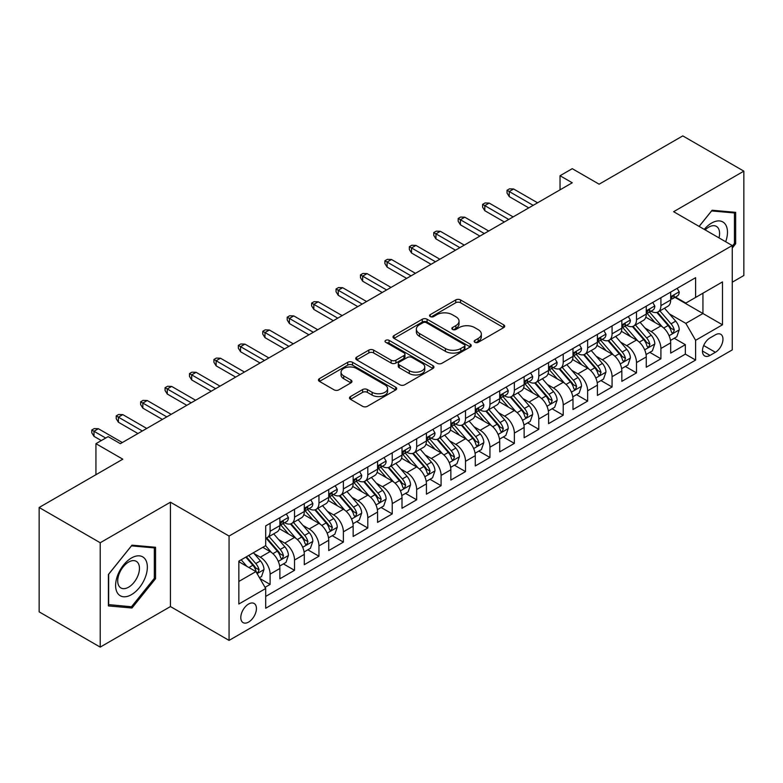 <?xml version="1.0" encoding="UTF-8"?>
<svg xmlns="http://www.w3.org/2000/svg" width="783" height="783" viewBox="0 0 783 783"><rect width="100%" height="100%" fill="white"/><g stroke="black" fill="none" stroke-linecap="round" stroke-linejoin="round"><path stroke-width="1.17" d="M474.86 342.328A2.378 1.37 0 0 0 478.217 342.328L503.694 327.617A3.386 1.958 0 0 0 504.683 326.227A3.386 1.958 0 0 0 503.694 324.847L460.541 299.928A3.386 1.958 0 0 0 455.745 299.928L430.268 314.639A2.378 1.37 0 0 0 429.573 315.608A2.378 1.37 0 0 0 430.268 316.577A2.378 1.37 0 0 0 433.625 316.577L436.924 314.668A10.854 6.264 0 0 1 452.261 314.668L455.863 316.753A10.854 6.264 0 0 1 459.044 321.177A10.854 6.264 0 0 1 455.863 325.611L452.564 327.509A2.378 1.37 0 0 0 451.869 328.478A2.378 1.37 0 0 0 452.564 329.447A2.378 1.37 0 0 0 455.921 329.447L459.22 327.548A10.854 6.264 0 0 1 474.567 327.548L478.159 329.623A10.854 6.264 0 0 1 481.339 334.047A10.854 6.264 0 0 1 478.159 338.481L474.86 340.39A2.378 1.37 0 0 0 474.165 341.359A2.378 1.37 0 0 0 474.86 342.328L474.86 340.39M248.602 622.074A11.05 6.381 120 0 0 255.826 612.335A11.05 6.381 120 0 0 254.132 603.478A11.05 6.381 120 0 0 248.602 604.026A11.05 6.381 120 0 0 241.389 613.764A11.05 6.381 120 0 0 243.082 622.622A11.05 6.381 120 0 0 248.602 622.074M350.49 396.55A3.386 1.958 0 0 0 349.492 397.93A3.386 1.958 0 0 0 350.49 399.32L362.598 406.308A3.386 1.958 0 0 0 367.393 406.308L395.679 389.973A3.386 1.958 0 0 0 396.678 388.593A3.386 1.958 0 0 0 395.679 387.203L352.526 362.294A3.386 1.958 0 0 0 347.73 362.294L319.435 378.629A3.386 1.958 0 0 0 318.446 380.009A3.386 1.958 0 0 0 319.435 381.39L334.067 389.836A3.386 1.958 0 0 0 338.863 389.836L350.97 382.848A3.386 1.958 0 0 0 351.959 381.458A3.386 1.958 0 0 0 350.97 380.078L343.717 375.889A9.073 5.236 0 0 1 341.055 372.189A9.073 5.236 0 0 1 346.654 367.354A9.073 5.236 0 0 1 356.539 368.49L384.952 384.884A9.073 5.236 0 0 1 387.605 388.593A9.073 5.236 0 0 1 382.006 393.428A9.073 5.236 0 0 1 372.121 392.293L367.393 389.562A3.386 1.958 0 0 0 362.598 389.562L350.49 396.55L350.49 399.32M732.252 282.203L743.85 275.508L743.85 171.144L682.786 135.89L599.122 184.191L572.256 168.678L560.041 175.735L572.256 182.782L120.367 443.677L108.152 436.63L95.937 443.677L95.937 474.704M100.214 542.746L100.214 647.11L170.44 606.561L170.44 502.206L100.214 542.746L39.15 507.492L122.814 459.19L95.937 443.677M170.44 502.206L229.067 536.052L732.252 245.539L732.252 349.903L229.067 640.406L229.067 536.052M743.85 171.144L673.625 211.694L732.252 245.539M437.159 363.263A3.386 1.958 0 0 0 441.955 363.263L470.25 346.928A3.386 1.958 0 0 0 471.239 345.538A3.386 1.958 0 0 0 470.25 344.158L427.087 319.239A3.386 1.958 0 0 0 422.291 319.239L394.006 335.574A3.386 1.958 0 0 0 393.007 336.954A3.386 1.958 0 0 0 394.006 338.344L437.159 363.263M386.685 342.837A2.378 1.37 0 0 1 389.092 343.169L389.092 340.351L432.96 365.681A3.386 1.958 0 0 1 433.958 367.07A3.386 1.958 0 0 1 432.96 368.45L404.674 384.786A3.386 1.958 0 0 1 399.878 384.786L356.725 359.867L356.725 357.097A3.386 1.958 0 0 0 355.727 358.487A3.386 1.958 0 0 0 356.725 359.867M356.725 357.097L368.832 350.109A3.386 1.958 0 0 1 373.628 350.109L391.128 360.209A3.386 1.958 0 0 0 395.924 360.209L403.95 355.58A3.386 1.958 0 0 0 404.948 354.19A3.386 1.958 0 0 0 403.95 352.81L385.735 342.288A2.378 1.37 0 0 1 385.04 341.319A2.378 1.37 0 0 1 386.499 340.057A2.378 1.37 0 0 1 389.092 340.351M100.214 647.11L39.15 611.856L39.15 507.492M265.036 587.348L270.106 584.421L259.966 578.568M254.201 553.659L260.328 557.202A13.82 7.977 60 0 1 270.106 574.125L279.874 568.487L279.874 578.784L294.525 570.318L283.417 563.907M278.621 539.556L284.758 543.099A13.82 7.977 60 0 1 294.525 560.021L304.293 554.384L304.293 564.68L318.955 556.214L307.836 549.803M303.05 525.462L309.187 528.995A13.82 7.977 60 0 1 318.955 545.917L328.723 540.28L328.723 550.576L343.385 542.11L332.266 535.699M327.48 511.358L333.607 514.901A13.82 7.977 60 0 1 343.385 531.823L353.153 526.176L353.153 536.472L367.804 528.016L356.696 521.595M351.9 497.254L358.037 500.797A13.82 7.977 60 0 1 367.804 517.72L377.572 512.072L377.572 522.369L392.234 513.912L381.115 507.492M376.329 483.15L382.466 486.693A13.82 7.977 60 0 1 392.234 503.616L402.002 497.978L402.002 508.265L416.664 499.808L405.545 493.388M400.759 469.046L406.886 472.589A13.82 7.977 60 0 1 416.664 489.512L426.432 483.874L426.432 494.171L441.083 485.705L429.975 479.284M425.179 454.943L431.316 458.486A13.82 7.977 60 0 1 441.083 475.408L450.851 469.771L450.851 480.067L465.513 471.601L454.394 465.19M449.608 440.839L455.745 444.382A13.82 7.977 60 0 1 465.513 461.304L475.281 455.667L475.281 465.963L489.943 457.497L478.824 451.086M474.038 426.745L480.165 430.278A13.82 7.977 60 0 1 489.943 447.201L499.711 441.563L499.711 451.86L514.362 443.393L503.254 436.983M498.458 412.641L504.595 416.184A13.82 7.977 60 0 1 514.362 433.107L524.13 427.459L524.13 437.756L538.792 429.299L527.673 422.879M522.887 398.537L529.024 402.08A13.82 7.977 60 0 1 538.792 419.003L548.56 413.355L548.56 423.652L563.222 415.196L552.103 408.775M547.317 384.433L553.444 387.976A13.82 7.977 60 0 1 563.222 404.899L572.99 399.261L572.99 409.548L587.641 401.092L576.533 394.671M571.737 370.33L577.874 373.873A13.82 7.977 60 0 1 587.641 390.795L597.409 385.158L597.409 395.444L612.071 386.988L600.952 380.567M596.166 356.226L602.303 359.769A13.82 7.977 60 0 1 612.071 376.692L621.839 371.054L621.839 381.35L636.501 372.884L625.382 366.473M620.596 342.122L626.723 345.665A13.82 7.977 60 0 1 636.501 362.588L646.269 356.95L646.269 367.247L660.921 358.78L660.921 348.484A13.82 7.977 -120 0 0 651.153 331.561L645.016 328.028M649.812 352.37L660.921 358.78M279.874 568.487A13.82 7.977 -120 0 0 270.106 551.565L262.775 547.327M304.293 554.384A13.82 7.977 -120 0 0 294.525 537.461L279.423 528.74M328.723 540.28A13.82 7.977 -120 0 0 318.955 523.357L303.843 514.637M353.153 526.176A13.82 7.977 -120 0 0 343.385 509.253L328.273 500.533M377.572 512.072A13.82 7.977 -120 0 0 367.804 495.15L352.702 486.429M402.002 497.978A13.82 7.977 -120 0 0 392.234 481.046L377.122 472.325M426.432 483.874A13.82 7.977 -120 0 0 416.664 466.952L401.552 458.231M450.851 469.771A13.82 7.977 -120 0 0 441.083 452.848L425.981 444.127M475.281 455.667A13.82 7.977 -120 0 0 465.513 438.744L450.401 430.024M499.711 441.563A13.82 7.977 -120 0 0 489.943 424.64L474.831 415.92M524.13 427.459A13.82 7.977 -120 0 0 514.362 410.537L499.26 401.816M548.56 413.355A13.82 7.977 -120 0 0 538.792 396.433L523.68 387.712M572.99 399.261A13.82 7.977 -120 0 0 563.222 382.329L548.11 373.608M597.409 385.158A13.82 7.977 -120 0 0 587.641 368.235L572.539 359.514M621.839 371.054A13.82 7.977 -120 0 0 612.071 354.131L596.959 345.411M646.269 356.95A13.82 7.977 -120 0 0 636.501 340.028L621.389 331.307M715.398 334.811L710.024 337.913A10.708 6.186 120 0 0 703.026 347.349A10.708 6.186 120 0 0 704.661 355.932A10.708 6.186 120 0 0 710.024 355.394L715.398 352.291A10.708 6.186 120 0 0 722.386 342.856A10.708 6.186 120 0 0 720.751 334.282A10.708 6.186 120 0 0 715.398 334.811M238.835 581.456L255.933 571.59L265.701 588.513L265.701 608.254L695.607 360.053L695.607 340.311L685.839 323.389L669.445 313.924M265.701 588.513L238.835 604.026L238.835 561.157L265.701 545.643L265.701 525.892L695.607 277.691L695.607 297.432L722.474 281.919L722.474 324.798L695.607 340.311M284.63 522.721L284.758 522.79A13.82 7.977 60 0 0 291.668 523.475L301.435 517.837A13.82 7.977 -120 0 0 304.293 511.514L304.293 503.616M309.06 508.617L309.187 508.696A13.82 7.977 60 0 0 316.087 509.371L325.865 503.733A13.82 7.977 -120 0 0 328.723 497.411L328.723 489.512M333.48 494.513L333.607 494.592A13.82 7.977 60 0 0 340.517 495.277L350.285 489.629A13.82 7.977 -120 0 0 353.153 483.307L353.153 475.408M357.909 480.41L358.037 480.488A13.82 7.977 60 0 0 364.947 481.173L374.714 475.526A13.82 7.977 -120 0 0 377.572 469.203L377.572 461.304M382.339 466.306L382.466 466.384A13.82 7.977 60 0 0 389.366 467.069L399.144 461.432A13.82 7.977 -120 0 0 402.002 455.099L402.002 447.201M406.759 452.212L406.886 452.28A13.82 7.977 60 0 0 413.796 452.966L423.564 447.328A13.82 7.977 -120 0 0 426.432 440.995L426.432 433.097M431.188 438.108L431.316 438.177A13.82 7.977 60 0 0 438.226 438.862L447.993 433.224A13.82 7.977 -120 0 0 450.851 426.901L450.851 419.003M455.618 424.004L455.745 424.073A13.82 7.977 60 0 0 462.645 424.758L472.423 419.12A13.82 7.977 -120 0 0 475.281 412.798L475.281 404.899M480.038 409.901L480.165 409.979A13.82 7.977 60 0 0 487.075 410.654L496.843 405.017A13.82 7.977 -120 0 0 499.711 398.694L499.711 390.795M504.467 395.797L504.595 395.875A13.82 7.977 60 0 0 511.505 396.56L521.272 390.913A13.82 7.977 -120 0 0 524.13 384.59L524.13 376.692M528.897 381.693L529.024 381.771A13.82 7.977 60 0 0 535.924 382.456L545.702 376.809A13.82 7.977 -120 0 0 548.56 370.486L548.56 362.588M553.317 367.589L553.444 367.667A13.82 7.977 60 0 0 560.354 368.353L570.122 362.715A13.82 7.977 -120 0 0 572.99 356.382L572.99 348.484M577.746 353.495L577.874 353.564A13.82 7.977 60 0 0 584.784 354.249L594.551 348.611A13.82 7.977 -120 0 0 597.409 342.279L597.409 334.38M602.176 339.391L602.303 339.46A13.82 7.977 60 0 0 609.203 340.145L618.981 334.507A13.82 7.977 -120 0 0 621.839 328.185L621.839 320.286M626.596 325.288L626.723 325.356A13.82 7.977 60 0 0 633.633 326.041L643.401 320.404A13.82 7.977 -120 0 0 646.269 314.081L646.269 306.182M265.701 596.411L685.35 354.131L685.35 344.677L670.688 353.143L670.688 342.846A13.82 7.977 -120 0 0 660.921 325.924L645.818 317.203M651.025 311.184L651.153 311.252A13.82 7.977 -120 0 0 658.063 311.937A13.82 7.977 -120 0 0 660.921 305.615L660.921 297.716M658.063 311.937L667.83 306.3A13.82 7.977 -120 0 0 670.688 299.977L670.688 292.079M270.106 523.357L270.106 531.256A13.82 7.977 60 0 1 267.238 537.578A13.82 7.977 60 0 1 265.701 538.136M267.238 537.578L277.006 531.941A13.82 7.977 -120 0 0 279.874 525.618L279.874 517.72M294.525 509.253L294.525 517.152A13.82 7.977 60 0 1 291.668 523.475M318.955 495.15L318.955 503.048A13.82 7.977 60 0 1 316.087 509.371M343.385 481.046L343.385 488.944A13.82 7.977 60 0 1 340.517 495.277M367.804 466.952L367.804 474.841A13.82 7.977 60 0 1 364.947 481.173M392.234 452.848L392.234 460.747A13.82 7.977 60 0 1 389.366 467.069M416.664 438.744L416.664 446.643A13.82 7.977 60 0 1 413.796 452.966M441.083 424.64L441.083 432.539A13.82 7.977 60 0 1 438.226 438.862M465.513 410.537L465.513 418.435A13.82 7.977 60 0 1 462.645 424.758M489.943 396.433L489.943 404.331A13.82 7.977 60 0 1 487.075 410.654M514.362 382.329L514.362 390.228A13.82 7.977 60 0 1 511.505 396.56M538.792 368.235L538.792 376.124A13.82 7.977 60 0 1 535.924 382.456M563.222 354.131L563.222 362.03A13.82 7.977 60 0 1 560.354 368.353M587.641 340.028L587.641 347.926A13.82 7.977 60 0 1 584.784 354.249M612.071 325.924L612.071 333.822A13.82 7.977 60 0 1 609.203 340.145M636.501 311.82L636.501 319.718A13.82 7.977 60 0 1 633.633 326.041M636.501 362.588L636.501 372.884M612.071 376.692L612.071 386.988M587.641 390.795L587.641 401.092M563.222 404.899L563.222 415.196M538.792 419.003L538.792 429.299M514.362 433.107L514.362 443.393M489.943 447.201L489.943 457.497M465.513 461.304L465.513 471.601M441.083 475.408L441.083 485.705M416.664 489.512L416.664 499.808M392.234 503.616L392.234 513.912M367.804 517.72L367.804 528.016M343.385 531.823L343.385 542.11M318.955 545.917L318.955 556.214M294.525 560.021L294.525 570.318M270.106 574.125L270.106 584.421M255.933 571.59L238.835 561.714M685.839 323.389L702.938 313.513L702.938 293.204L722.474 281.919M674.966 297.364L722.474 324.798M675.455 297.08L685.839 303.08L695.607 297.432M170.44 606.561L229.067 640.406M560.041 175.735L560.041 189.838M674.232 338.266L685.35 344.677M685.35 354.131L695.607 360.053M732.252 248.025L735.668 243.767L735.668 212.34L712.099 210.236L699.102 226.404M108.397 605.915L131.975 608.019L155.543 578.696L155.543 547.268L131.975 545.164L108.397 574.487L108.397 605.915M734.444 243.063L735.668 243.767M154.32 577.991L155.543 578.696M129.479 606.58L131.975 608.019M475.81 342.66L478.159 341.3A10.854 6.264 0 0 0 481.339 336.876L481.339 334.047M459.044 321.177L459.044 323.996A10.854 6.264 0 0 1 455.863 328.429L453.514 329.78M503.645 327.637L460.541 302.747A3.386 1.958 0 0 0 455.745 302.747L431.218 316.909M470.201 346.947L427.087 322.058A3.386 1.958 0 0 0 422.291 322.058L394.045 338.373M464.25 346.507A2.378 1.37 0 0 0 464.945 345.538A2.378 1.37 0 0 0 464.25 344.569L426.373 322.704A2.378 1.37 0 0 0 423.016 322.704L419.541 324.71A10.854 6.264 0 0 0 416.36 329.134A10.854 6.264 0 0 0 419.541 333.568L445.429 348.513A10.854 6.264 0 0 0 460.776 348.513L464.25 346.507L464.25 349.335A2.378 1.37 0 0 0 464.945 348.366L464.945 345.538M416.36 329.134L416.36 331.963A10.854 6.264 0 0 0 419.541 336.387L419.541 333.568M464.25 349.335L460.776 351.342A10.854 6.264 0 0 1 445.429 351.342L419.541 336.387M356.764 359.896L368.832 352.927L368.832 350.109M404.948 354.19L404.948 357.009A3.386 1.958 0 0 1 403.95 358.399L395.924 363.038A3.386 1.958 0 0 1 391.128 363.038L373.628 352.927A3.386 1.958 0 0 0 368.832 352.927M389.092 343.169L432.921 368.48M409.284 370.702A9.073 5.236 0 0 0 419.169 371.837A9.073 5.236 0 0 0 424.768 366.992A9.073 5.236 0 0 0 422.115 363.292L412.103 357.518A3.386 1.958 0 0 0 407.307 357.518L399.281 362.147A3.386 1.958 0 0 0 398.283 363.537A3.386 1.958 0 0 0 399.281 364.917L409.284 370.702L409.284 373.52A9.073 5.236 0 0 0 419.169 374.656A9.073 5.236 0 0 0 424.768 369.821L424.768 366.992M398.283 363.537L398.283 366.356A3.386 1.958 0 0 0 399.281 367.746L399.281 364.917M409.284 373.52L399.281 367.746M387.605 388.593L387.605 391.412A9.073 5.236 0 0 1 382.006 396.247A9.073 5.236 0 0 1 372.121 395.112L367.393 392.381A3.386 1.958 0 0 0 362.598 392.381L350.53 399.35M341.055 372.189L341.055 375.008A9.073 5.236 0 0 0 343.717 378.708L343.717 375.889M350.921 382.877L343.717 378.708M395.679 387.203L395.679 389.973L352.526 365.113A3.386 1.958 0 0 0 347.73 365.113L319.484 381.419M670.483 340.429L676.796 336.778L679.243 329.731A9.151 5.285 -120 0 0 675.68 321.138L664.513 308.218M662.281 326.814L649.528 312.045M655.019 322.518L647.619 313.944A21.934 12.665 -120 0 0 646.934 313.18M656.82 312.437L668.105 325.503A9.151 5.285 60 0 1 671.364 331.816L672.029 332.902L673.272 332.726L674.3 330.123A9.151 5.285 -120 0 0 671.031 323.819L659.873 310.89M657.475 312.221L669.612 326.266A4.659 2.692 60 0 1 670.786 328.097L674.3 330.123M677.168 288.34L679.243 291.932A9.151 5.285 60 0 1 677.344 295.984L672.705 298.666A9.151 5.285 -120 0 0 674.3 296.561L674.104 295.749M671.002 299.096L671.031 299.096A9.151 5.285 -120 0 0 672.705 298.666M673.116 295.876L674.3 296.561C673.723 295.181 672.744 295.739 671.364 298.245A9.151 5.285 60 0 1 670.688 299.556M533.174 205.352L509.234 191.532L509.234 196.602L507.041 193.078L507.041 190.259L509.234 191.532L513.628 188.987L537.569 202.807M509.234 196.602L528.779 207.887M507.041 190.259L509.479 188.85L513.628 188.987M725.675 241.751A22.453 12.968 120 0 0 711.61 223.047A22.453 12.968 120 0 0 704.25 229.38M718.99 237.885A15.376 8.877 120 0 0 716.406 226.395A15.376 8.877 120 0 0 708.713 227.158A15.376 8.877 120 0 0 705.16 229.899M699.15 226.424L711.61 210.93L734.444 212.966L734.444 243.415L732.252 246.156M732.937 212.095L734.444 212.966M145.227 577.541A22.453 12.968 120 0 0 139.423 555.852A22.453 12.968 120 0 0 117.734 575.084A22.453 12.968 120 0 0 123.548 596.773A22.453 12.968 120 0 0 145.227 577.541M138.004 575.485A15.376 8.877 120 0 0 136.281 561.333A15.376 8.877 120 0 0 119.173 573.802A15.376 8.877 120 0 0 120.905 587.955A15.376 8.877 120 0 0 138.004 575.485M108.641 604.721L108.641 574.272L131.485 545.859L154.32 547.904L154.32 578.353L131.485 606.766L108.397 604.584M152.802 547.023L154.32 547.904M646.063 354.533L652.376 350.882L654.813 343.835A9.151 5.285 -120 0 0 651.25 335.241L640.093 322.312M637.851 340.918L625.098 326.149M630.599 336.621L623.19 328.048A21.934 12.665 -120 0 0 622.514 327.284M632.39 326.54L643.675 339.607A9.151 5.285 60 0 1 646.944 345.92L647.61 347.006L648.843 346.83L649.87 344.226A9.151 5.285 -120 0 0 646.611 337.913L635.453 324.994M633.055 326.325L645.182 340.37A4.659 2.692 60 0 1 646.357 342.191L649.87 344.226M621.633 368.636L627.946 364.986L630.393 357.939A9.151 5.285 -120 0 0 626.821 349.345L615.663 336.416M613.432 355.022L600.669 340.253M606.169 350.725L598.77 342.151A21.934 12.665 -120 0 0 598.085 341.388M607.96 340.644L619.255 353.71A9.151 5.285 60 0 1 622.514 360.023L623.18 361.1L624.423 360.934L625.451 358.33A9.151 5.285 -120 0 0 622.182 352.017L611.024 339.098M608.626 340.429L620.753 354.474A4.659 2.692 60 0 1 621.927 356.294L625.451 358.33M597.204 382.73L603.517 379.089L605.964 372.042A9.151 5.285 -120 0 0 602.401 363.439L591.234 350.52M589.002 369.126L576.249 354.356M581.74 364.819L574.34 356.255A21.934 12.665 -120 0 0 573.655 355.492M583.541 354.748L594.826 367.814A9.151 5.285 60 0 1 598.085 374.117L598.75 375.204L599.993 375.028L601.021 372.424A9.151 5.285 -120 0 0 597.752 366.121L586.594 353.202M584.196 354.533L596.333 368.578A4.659 2.692 60 0 1 597.507 370.398L601.021 372.424M572.784 396.834L579.097 393.193L581.534 386.136A9.151 5.285 -120 0 0 577.971 377.543L566.814 364.624M564.572 383.23L551.819 368.46M557.32 378.923L549.911 370.359A21.934 12.665 -120 0 0 549.235 369.596M559.111 368.852L570.396 381.918A9.151 5.285 60 0 1 573.665 388.221L574.33 389.308L575.564 389.131L576.591 386.528A9.151 5.285 -120 0 0 573.332 380.225L562.174 367.305M559.776 368.636L571.903 382.681A4.659 2.692 60 0 1 573.078 384.502L576.591 386.528M652.738 302.444L654.813 306.036A9.151 5.285 60 0 1 652.924 310.088L648.275 312.769A9.151 5.285 -120 0 0 649.87 310.655L649.684 309.843M646.572 313.2L646.611 313.2A9.151 5.285 -120 0 0 648.275 312.769M648.696 309.98L649.87 310.655C649.293 309.285 648.324 309.843 646.944 312.348A9.151 5.285 60 0 1 646.269 313.65M508.744 219.446L484.804 205.626L484.804 210.705L482.612 207.182L482.612 204.363L484.804 205.626L489.209 203.091L513.139 216.911M484.804 210.705L504.35 221.99M482.612 204.363L485.049 202.954L489.209 203.091M628.309 316.547L630.393 320.139A9.151 5.285 60 0 1 628.495 324.191L623.855 326.873A9.151 5.285 -120 0 0 625.451 324.759L625.255 323.947M622.142 327.304L622.182 327.304A9.151 5.285 -120 0 0 623.855 326.873M624.266 324.084L625.451 324.759C624.873 323.379 623.894 323.947 622.514 326.452A9.151 5.285 60 0 1 621.839 327.754M484.325 233.549L460.384 219.729L460.384 224.809L458.182 221.286L458.182 218.467L460.384 219.729L464.779 217.194L488.719 231.014M460.384 224.809L479.92 236.094M458.182 218.467L460.629 217.057L464.779 217.194M603.889 330.651L605.964 334.243A9.151 5.285 60 0 1 604.065 338.295L599.426 340.977A9.151 5.285 -120 0 0 601.021 338.863L600.825 338.05M597.723 341.398L597.752 341.398A9.151 5.285 -120 0 0 599.426 340.977M599.837 338.178L601.021 338.863C600.444 337.483 599.465 338.05 598.085 340.556A9.151 5.285 60 0 1 597.409 341.858M459.895 247.653L435.955 233.833L435.955 238.913L433.762 235.389L433.762 232.561L435.955 233.833L440.349 231.298L464.29 245.118M435.955 238.913L455.5 250.198M433.762 232.561L436.2 231.151L440.349 231.298M579.459 344.745L581.534 348.347A9.151 5.285 60 0 1 579.645 352.399L574.996 355.071A9.151 5.285 -120 0 0 576.591 352.967L576.405 352.154M573.293 355.502L573.332 355.502A9.151 5.285 -120 0 0 574.996 355.071M575.407 352.281L576.591 352.967C576.014 351.587 575.045 352.154 573.665 354.66A9.151 5.285 60 0 1 572.99 355.962M435.465 261.757L411.525 247.937L411.525 253.017L409.333 249.483L409.333 246.665L411.525 247.937L415.93 245.402L439.86 259.222M411.525 253.017L431.071 264.292M409.333 246.665L411.77 245.255L415.93 245.402M548.354 410.938L554.667 407.297L557.114 400.24A9.151 5.285 -120 0 0 553.542 391.647L542.384 378.727M540.153 397.333L527.39 382.564M532.89 393.027L525.491 384.453A21.934 12.665 -120 0 0 524.806 383.69M534.681 382.946L545.976 396.022A9.151 5.285 60 0 1 549.235 402.325L549.901 403.411L551.144 403.235L552.172 400.632A9.151 5.285 -120 0 0 548.903 394.329L537.745 381.409M535.347 382.74L547.474 396.775A4.659 2.692 60 0 1 548.648 398.606L552.172 400.632M555.03 358.849L557.114 362.451A9.151 5.285 60 0 1 555.216 366.503L550.576 369.175A9.151 5.285 -120 0 0 552.172 367.07L551.976 366.258M548.863 369.605L548.903 369.605A9.151 5.285 -120 0 0 550.576 369.175M550.987 366.385L552.172 367.07C551.594 365.69 550.615 366.258 549.235 368.764A9.151 5.285 60 0 1 548.56 370.065M411.046 275.861L387.105 262.041L387.105 267.12L384.903 263.587L384.903 260.768L387.105 262.041L391.5 259.506L415.44 273.326M387.105 267.12L406.641 278.396M384.903 260.768L387.35 259.359L391.5 259.506M523.925 425.042L530.238 421.401L532.685 414.344A9.151 5.285 -120 0 0 529.122 405.751L517.955 392.831M515.723 411.427L502.97 396.668M508.461 407.131L501.061 398.557A21.934 12.665 -120 0 0 500.376 397.793M510.262 397.05L521.547 410.126A9.151 5.285 60 0 1 524.806 416.429L525.471 417.515L526.714 417.339L527.742 414.736A9.151 5.285 -120 0 0 524.473 408.432L513.315 395.513M510.917 396.844L523.054 410.879A4.659 2.692 60 0 1 524.228 412.71L527.742 414.736M499.505 439.146L505.818 435.505L508.255 428.448A9.151 5.285 -120 0 0 504.692 419.854L493.535 406.935M491.293 425.531L478.54 410.762M484.041 421.234L476.632 412.661A21.934 12.665 -120 0 0 475.956 411.897M485.832 411.153L497.117 424.229A9.151 5.285 60 0 1 500.386 430.533L501.051 431.619L502.285 431.443L503.312 428.839A9.151 5.285 -120 0 0 500.053 422.536L488.895 409.607M486.497 410.938L498.624 424.983A4.659 2.692 60 0 1 499.799 426.813L503.312 428.839M475.075 453.249L481.388 449.599L483.835 442.552A9.151 5.285 -120 0 0 480.263 433.958L469.105 421.039M466.874 439.635L454.111 424.866M459.611 435.338L452.212 426.764A21.934 12.665 -120 0 0 451.527 426.001M461.402 425.257L472.697 438.323A9.151 5.285 60 0 1 475.956 444.636L476.622 445.723L477.865 445.547L478.893 442.943A9.151 5.285 -120 0 0 475.624 436.63L464.466 423.711M462.068 425.042L474.195 439.087A4.659 2.692 60 0 1 475.369 440.907L478.893 442.943M450.646 467.353L456.959 463.702L459.406 456.655A9.151 5.285 -120 0 0 455.843 448.062L444.675 435.133M442.444 453.739L429.691 438.969M435.182 449.442L427.782 440.868A21.934 12.665 -120 0 0 427.097 440.105M436.983 439.361L448.267 452.427A9.151 5.285 60 0 1 451.527 458.74L452.192 459.817L453.435 459.65L454.463 457.047A9.151 5.285 -120 0 0 451.194 450.734L440.036 437.814M437.638 439.146L449.775 453.191A4.659 2.692 60 0 1 450.949 455.011L454.463 457.047M426.226 481.447L432.539 477.806L434.976 470.759A9.151 5.285 -120 0 0 431.413 462.156L420.256 449.236M418.014 467.843L405.261 453.073M410.762 463.546L403.353 454.972A21.934 12.665 -120 0 0 402.677 454.209M412.553 453.465L423.838 466.531A9.151 5.285 60 0 1 427.107 472.834L427.772 473.921L429.006 473.744L430.033 471.141A9.151 5.285 -120 0 0 426.774 464.838L415.616 451.918M413.218 453.249L425.345 467.294A4.659 2.692 60 0 1 426.52 469.115L430.033 471.141M530.61 372.953L532.685 376.554A9.151 5.285 60 0 1 530.786 380.597L526.147 383.279A9.151 5.285 -120 0 0 527.742 381.174L527.546 380.362M524.444 383.709L524.473 383.709A9.151 5.285 -120 0 0 526.147 383.279M526.558 380.489L527.742 381.174C527.165 379.794 526.186 380.352 524.806 382.867A9.151 5.285 60 0 1 524.13 384.169M386.616 289.964L362.676 276.145L362.676 281.214L360.483 277.691L360.483 274.872L362.676 276.145L367.07 273.6L391.011 287.42M362.676 281.214L382.221 292.499M360.483 274.872L362.921 273.463L367.07 273.6M506.18 387.056L508.255 390.648A9.151 5.285 60 0 1 506.366 394.701L501.717 397.382A9.151 5.285 -120 0 0 503.312 395.278L503.126 394.466M500.014 397.813L500.053 397.813A9.151 5.285 -120 0 0 501.717 397.382M502.128 394.593L503.312 395.278C502.735 393.898 501.766 394.456 500.386 396.971A9.151 5.285 60 0 1 499.711 398.273M362.186 304.068L338.246 290.248L338.246 295.318L336.054 291.795L336.054 288.976L338.246 290.248L342.651 287.704L366.581 301.524M338.246 295.318L357.792 306.603M336.054 288.976L338.491 287.567L342.651 287.704M481.751 401.16L483.835 404.752A9.151 5.285 60 0 1 481.936 408.804L477.297 411.486A9.151 5.285 -120 0 0 478.893 409.372L478.697 408.56M475.584 411.917L475.624 411.917A9.151 5.285 -120 0 0 477.297 411.486M477.708 408.697L478.893 409.372C478.315 408.002 477.336 408.56 475.956 411.065A9.151 5.285 60 0 1 475.281 412.367M337.767 318.162L313.826 304.342L313.826 309.422L311.624 305.899L311.624 303.08L313.826 304.342L318.221 301.807L342.161 315.627M313.826 309.422L333.362 320.707M311.624 303.08L314.071 301.67L318.221 301.807M457.331 415.264L459.406 418.856A9.151 5.285 60 0 1 457.507 422.908L452.868 425.59A9.151 5.285 -120 0 0 454.463 423.476L454.267 422.663M451.165 426.021L451.194 426.021A9.151 5.285 -120 0 0 452.868 425.59M453.279 422.8L454.463 423.476C453.886 422.096 452.907 422.663 451.527 425.169A9.151 5.285 60 0 1 450.851 426.471M313.337 332.266L289.397 318.446L289.397 323.526L287.204 320.002L287.204 317.184L289.397 318.446L293.791 315.911L317.732 329.731M289.397 323.526L308.942 334.811M287.204 317.184L289.641 315.774L293.791 315.911M432.901 429.368L434.976 432.96A9.151 5.285 60 0 1 433.087 437.012L428.438 439.694A9.151 5.285 -120 0 0 430.033 437.58L429.847 436.767M426.735 440.115L426.774 440.115A9.151 5.285 -120 0 0 428.438 439.694M428.849 436.894L430.033 437.58C429.456 436.2 428.487 436.767 427.107 439.273A9.151 5.285 60 0 1 426.432 440.575M288.907 346.37L264.967 332.55L264.967 337.63L262.775 334.106L262.775 331.278L264.967 332.55L269.372 330.015L293.302 343.835M264.967 337.63L284.513 348.915M262.775 331.278L265.212 329.868L269.372 330.015M401.796 495.551L408.109 491.91L410.556 484.853A9.151 5.285 -120 0 0 406.984 476.26L395.826 463.34M393.595 481.946L380.832 467.177M386.332 477.64L378.933 469.076A21.934 12.665 -120 0 0 378.248 468.312M388.123 467.568L399.418 480.635A9.151 5.285 60 0 1 402.677 486.938L403.343 488.024L404.586 487.848L405.614 485.245A9.151 5.285 -120 0 0 402.345 478.942L391.187 466.022M388.789 467.353L400.916 481.398A4.659 2.692 60 0 1 402.09 483.219L405.614 485.245M408.472 443.472L410.556 447.064A9.151 5.285 60 0 1 408.657 451.116L404.018 453.788A9.151 5.285 -120 0 0 405.614 451.683L405.418 450.871M402.305 454.218L402.345 454.218A9.151 5.285 -120 0 0 404.018 453.788M404.429 450.998L405.614 451.683C405.036 450.303 404.057 450.871 402.677 453.377A9.151 5.285 60 0 1 402.002 454.678M264.488 360.474L240.547 346.654L240.547 351.733L238.345 348.21L238.345 345.381L240.547 346.654L244.942 344.119L268.882 357.939M240.547 351.733L260.083 363.009M238.345 345.381L240.792 343.972L244.942 344.119M377.367 509.655L383.68 506.014L386.127 498.957A9.151 5.285 -120 0 0 382.564 490.364L371.396 477.444M369.165 496.05L356.412 481.281M361.903 491.744L354.503 483.18A21.934 12.665 -120 0 0 353.818 482.406M363.704 481.662L374.988 494.739A9.151 5.285 60 0 1 378.248 501.042L378.913 502.128L380.156 501.952L381.184 499.348A9.151 5.285 -120 0 0 377.915 493.045L366.757 480.126M364.359 481.457L376.496 495.492A4.659 2.692 60 0 1 377.67 497.322L381.184 499.348M384.052 457.566L386.127 461.167A9.151 5.285 60 0 1 384.228 465.219L379.589 467.891A9.151 5.285 -120 0 0 381.184 465.787L380.988 464.975M377.886 468.322L377.915 468.322A9.151 5.285 -120 0 0 379.589 467.891M380 465.102L381.184 465.787C380.607 464.407 379.628 464.975 378.248 467.48A9.151 5.285 60 0 1 377.572 468.782M240.058 374.577L216.118 360.757L216.118 365.837L213.916 362.304L213.916 359.485L216.118 360.757L220.512 358.223L244.453 372.042M216.118 365.837L235.663 377.112M213.916 359.485L216.362 358.076L220.512 358.223M352.947 523.758L359.26 520.118L361.697 513.061A9.151 5.285 -120 0 0 358.134 504.467L346.977 491.548M344.735 510.144L331.982 495.385M337.483 505.847L330.074 497.274A21.934 12.665 -120 0 0 329.398 496.51M339.274 495.766L350.559 508.842A9.151 5.285 60 0 1 353.828 515.145L354.493 516.232L355.727 516.056L356.754 513.452A9.151 5.285 -120 0 0 353.495 507.149L342.337 494.23M339.939 495.561L352.066 509.596A4.659 2.692 60 0 1 353.241 511.426L356.754 513.452M359.622 471.669L361.697 475.271A9.151 5.285 60 0 1 359.808 479.313L355.159 481.995A9.151 5.285 -120 0 0 356.754 479.891L356.568 479.079M353.456 482.426L353.495 482.426A9.151 5.285 -120 0 0 355.159 481.995M355.57 479.206L356.754 479.891C356.177 478.511 355.208 479.079 353.828 481.584A9.151 5.285 60 0 1 353.153 482.886M215.628 388.681L191.688 374.861L191.688 379.931L189.496 376.408L189.496 373.589L191.688 374.861L196.093 372.316L220.023 386.136M191.688 379.931L211.234 391.216M189.496 373.589L191.933 372.179L196.093 372.316M328.517 537.862L334.83 534.221L337.277 527.165A9.151 5.285 -120 0 0 333.705 518.571L322.547 505.652M320.316 524.248L307.553 509.479M313.053 519.951L305.654 511.377A21.934 12.665 -120 0 0 304.969 510.614M314.844 509.87L326.139 522.946A9.151 5.285 60 0 1 329.398 529.249L330.064 530.336L331.307 530.16L332.335 527.556A9.151 5.285 -120 0 0 329.066 521.253L317.908 508.324M315.51 509.655L327.637 523.7A4.659 2.692 60 0 1 328.811 525.53L332.335 527.556M335.193 485.773L337.277 489.365A9.151 5.285 60 0 1 335.378 493.417L330.739 496.099A9.151 5.285 -120 0 0 332.335 493.995L332.139 493.182M329.026 496.53L329.066 496.53A9.151 5.285 -120 0 0 330.739 496.099M331.15 493.31L332.335 493.995C331.757 492.615 330.778 493.173 329.398 495.688A9.151 5.285 60 0 1 328.723 496.99M191.209 402.785L167.268 388.965L167.268 394.035L165.066 390.511L165.066 387.693L167.268 388.965L171.663 386.42L195.603 400.24M167.268 394.035L186.804 405.32M165.066 387.693L167.513 386.283L171.663 386.42M304.088 551.966L310.401 548.315L312.848 541.268A9.151 5.285 -120 0 0 309.285 532.675L298.117 519.755M295.886 538.352L283.133 523.582M288.624 534.055L281.224 525.481A21.934 12.665 -120 0 0 280.539 524.718M290.424 523.974L301.709 537.04A9.151 5.285 60 0 1 304.969 543.353L305.634 544.439L306.877 544.263L307.905 541.66A9.151 5.285 -120 0 0 304.636 535.347L293.478 522.427M291.08 523.758L303.217 537.804A4.659 2.692 60 0 1 304.391 539.624L307.905 541.66M310.773 499.877L312.848 503.469A9.151 5.285 60 0 1 310.949 507.521L306.31 510.203A9.151 5.285 -120 0 0 307.905 508.089L307.709 507.286M304.607 510.633L304.636 510.633A9.151 5.285 -120 0 0 306.31 510.203M306.721 507.413L307.905 508.089C307.327 506.718 306.349 507.276 304.969 509.782A9.151 5.285 60 0 1 304.293 511.084M166.779 416.879L142.839 403.059L142.839 408.139L140.637 404.615L140.637 401.796L142.839 403.059L147.233 400.524L171.174 414.344M142.839 408.139L162.384 419.424M140.637 401.796L143.083 400.387L147.233 400.524M279.668 566.07L285.981 562.419L288.418 555.372A9.151 5.285 -120 0 0 284.855 546.779L273.698 533.849M271.456 552.455L265.613 545.692M264.204 548.159L263.254 547.053M265.995 538.078L277.28 551.144A9.151 5.285 60 0 1 280.549 557.457L281.214 558.533L282.448 558.367L283.475 555.764A9.151 5.285 -120 0 0 280.216 549.451L269.058 536.531M266.66 537.862L278.787 551.907A4.659 2.692 60 0 1 279.962 553.728L283.475 555.764M286.343 513.981L288.418 517.573A9.151 5.285 60 0 1 286.529 521.625L281.88 524.307A9.151 5.285 -120 0 0 283.475 522.192L283.289 521.38M280.177 524.737L280.216 524.737A9.151 5.285 -120 0 0 281.88 524.307M282.291 521.517L283.475 522.192C282.898 520.812 281.929 521.38 280.549 523.886A9.151 5.285 60 0 1 279.874 525.187M142.349 430.983L118.409 417.163L118.409 422.243L116.217 418.719L116.217 415.9L118.409 417.163L122.814 414.628L146.744 428.448M118.409 422.243L137.955 433.528M116.217 415.9L118.654 414.491L122.814 414.628M259.476 577.727L261.551 576.523L263.988 569.476A9.151 5.285 -120 0 0 260.426 560.873L253.398 552.739M246.841 566.344L241.193 559.796M239.774 562.263L238.835 561.176M245.833 557.114L252.86 565.248A9.151 5.285 60 0 1 256.119 571.551L256.785 572.637L258.028 572.461L259.056 569.867A9.151 5.285 -120 0 0 255.787 563.554L248.759 555.421M246.4 556.791L254.358 566.011A4.659 2.692 60 0 1 255.532 567.832L259.056 569.867M105.715 438.04L93.989 431.267L93.989 436.346L91.787 432.823L91.787 430.004L93.989 431.267L98.384 428.732L122.324 442.552M93.989 436.346L101.31 440.575M91.787 430.004L94.234 428.585L98.384 428.732M260.328 557.202L270.106 551.565M284.758 543.099L294.525 537.461M309.187 528.995L318.955 523.357M333.607 514.901L343.385 509.253M358.037 500.797L367.804 495.15M382.466 486.693L392.234 481.046M406.886 472.589L416.664 466.952M431.316 458.486L441.083 452.848M455.745 444.382L465.513 438.744M480.165 430.278L489.943 424.64M504.595 416.184L514.362 410.537M529.024 402.08L538.792 396.433M553.444 387.976L563.222 382.329M577.874 373.873L587.641 368.235M602.303 359.769L612.071 354.131M626.723 345.665L636.501 340.028M651.153 331.561L660.921 325.924M660.921 305.615L670.688 299.977M270.106 531.256L279.874 525.618M294.525 517.152L304.293 511.514M318.955 503.048L328.723 497.411M343.385 488.944L353.153 483.307M367.804 474.841L377.572 469.203M392.234 460.747L402.002 455.099M416.664 446.643L426.432 440.995M441.083 432.539L450.851 426.901M465.513 418.435L475.281 412.798M489.943 404.331L499.711 398.694M514.362 390.228L524.13 384.59M538.792 376.124L548.56 370.486M563.222 362.03L572.99 356.382M587.641 347.926L597.409 342.279M612.071 333.822L621.839 328.185M636.501 319.718L646.269 314.081M660.921 348.484L670.688 342.846M703.682 345.538L715.398 352.291M702.449 351.029L710.024 355.394M478.159 341.3L478.159 338.481M452.564 329.447L452.564 327.509M455.863 328.429L455.863 325.611M430.268 316.577L430.268 314.639M455.745 302.747L455.745 299.928M460.541 302.747L460.541 299.928M503.694 327.617L503.694 324.847M394.006 338.344L394.006 335.574M422.291 322.058L422.291 319.239M427.087 322.058L427.087 319.239M470.25 346.928L470.25 344.158M445.429 351.342L445.429 348.513M460.776 351.342L460.776 348.513M373.628 352.927L373.628 350.109M391.128 363.038L391.128 360.209M395.924 363.038L395.924 360.209M403.95 358.399L403.95 355.58M432.96 368.45L432.96 365.681M362.598 392.381L362.598 389.562M367.393 392.381L367.393 389.562M372.121 395.112L372.121 392.293M350.97 382.848L350.97 380.078M319.435 381.39L319.435 378.629M347.73 365.113L347.73 362.294M352.526 365.113L352.526 362.294M669.093 335.731L679.184 329.907M671.031 323.819L675.68 321.138M663.739 328.028L668.105 325.503M679.184 291.834L670.688 296.728M644.663 349.835L654.754 344.011M646.611 337.913L651.25 335.241M639.31 342.132L643.675 339.607M620.244 363.938L630.325 358.115M622.182 352.017L626.821 349.345M614.89 356.236L619.255 353.71M595.814 378.042L605.905 372.219M597.752 366.121L602.401 363.439M590.46 370.339L594.826 367.814M571.384 392.146L581.475 386.322M573.332 380.225L577.971 377.543M566.031 384.433L570.396 381.918M654.754 305.938L646.269 310.831M630.325 320.032L621.839 324.935M605.905 334.135L597.409 339.039M581.475 348.239L572.99 353.143M546.965 406.25L557.046 400.416M548.903 394.329L553.542 391.647M541.611 398.537L545.976 396.022M557.046 362.343L548.56 367.247M522.535 420.344L532.626 414.52M524.473 408.432L529.122 405.751M517.181 412.641L521.547 410.126M498.105 434.448L508.196 428.624M500.053 422.536L504.692 419.854M492.752 426.745L497.117 424.229M473.686 448.551L483.767 442.728M475.624 436.63L480.263 433.958M468.332 440.849L472.697 438.323M449.256 462.655L459.347 456.832M451.194 450.734L455.843 448.062M443.902 454.952L448.267 452.427M424.826 476.759L434.917 470.935M426.774 464.838L431.413 462.156M419.473 469.056L423.838 466.531M532.626 376.447L524.13 381.35M508.196 390.551L499.711 395.444M483.767 404.654L475.281 409.548M459.347 418.748L450.851 423.652M434.917 432.852L426.432 437.756M400.407 490.863L410.488 485.039M402.345 478.942L406.984 476.26M395.053 483.15L399.418 480.635M410.488 446.956L402.002 451.86M375.977 504.966L386.068 499.133M377.915 493.045L382.564 490.364M370.623 497.254L374.988 494.739M386.068 461.06L377.572 465.963M351.547 519.06L361.638 513.237M353.495 507.149L358.134 504.467M346.194 511.358L350.559 508.842M361.638 475.164L353.153 480.067M327.128 533.164L337.209 527.341M329.066 521.253L333.705 518.571M321.774 525.462L326.139 522.946M337.209 489.267L328.723 494.161M302.698 547.268L312.789 541.445M304.636 535.347L309.285 532.675M297.344 539.565L301.709 537.04M312.789 503.371L304.293 508.265M278.268 561.372L288.359 555.548M280.216 549.451L284.855 546.779M272.915 553.669L277.28 551.144M288.359 517.465L279.874 522.369M257.098 573.596L263.93 569.652M255.787 563.554L260.426 560.873M248.906 567.528L252.86 565.248"/></g></svg>
